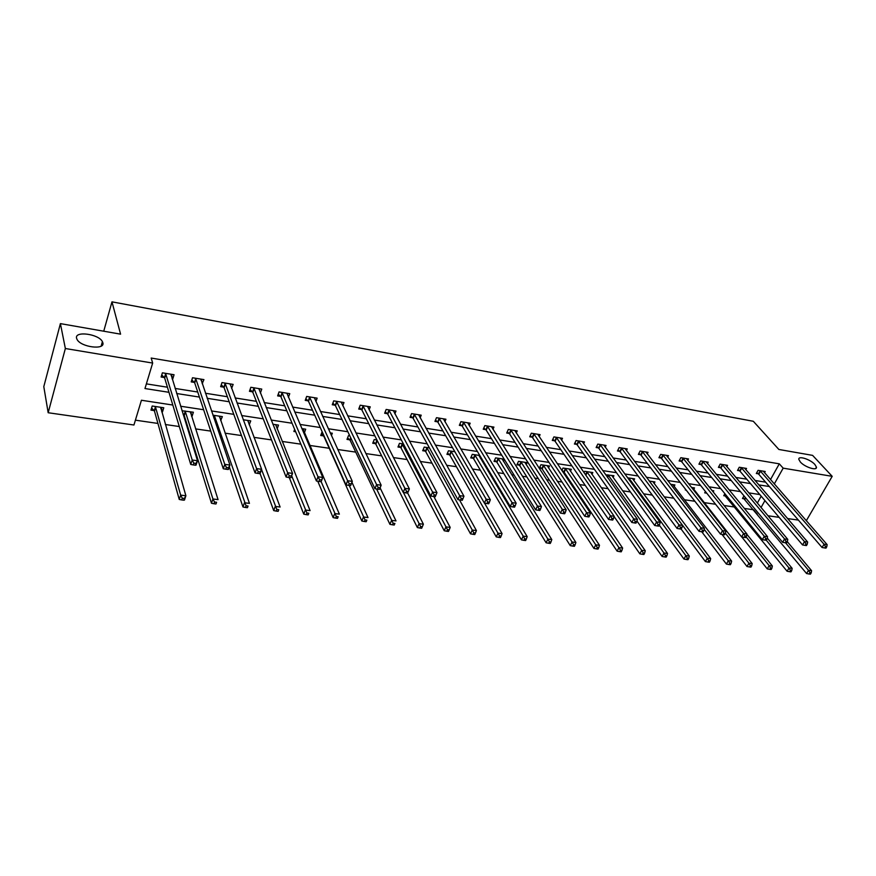 <?xml version="1.0" encoding="UTF-8"?>
<svg xmlns="http://www.w3.org/2000/svg" width="876" height="876" viewBox="0 0 876 876"><rect width="100%" height="100%" fill="white"/><g stroke="black" fill="none" stroke-linecap="round" stroke-linejoin="round"><path stroke-width="1.31" d="M102.831 342.724C105.427 350.29 80.921 347.279 77.066 339.461L76.573 338.235C74.383 330.646 98.791 333.964 102.404 341.651L102.831 342.724M814.877 464.477L816.432 467.127C817.308 471.157 804.792 467.171 800.335 461.991L798.835 459.407C797.948 455.367 810.355 459.298 814.877 464.477M798.408 520.114L787.579 518.559M779.147 517.355L767.967 515.756M744.326 508.441L753.59 509.777L757.28 514.223M135.408 420.173L157.932 423.436M165.378 424.521L179.306 426.535M187.256 427.685L188.044 427.806M195.556 428.89L210.755 431.101M225.066 433.171L241.48 435.547M253.941 437.354L271.516 439.905M282.203 441.449L300.884 444.165M309.863 445.457L329.234 448.271M337.775 449.508L355.722 452.104M365.894 453.582L381.662 455.87M393.401 457.568L407.088 459.55M420.316 461.477L431.999 463.163M446.661 465.287L456.418 466.711M472.449 469.032L480.366 470.171M488.217 471.31L489.355 471.485M497.71 472.69L503.831 473.577M511.715 474.715L514.07 475.066M522.435 476.27L526.859 476.916M534.743 478.055L538.28 478.57M546.668 479.785L549.449 480.19M557.344 481.34L562.009 482.008M570.396 483.224L571.601 483.399M579.518 484.548L585.256 485.381M601.264 487.702L608.053 488.688M622.617 490.801L630.402 491.929M643.564 493.834L652.313 495.104M664.139 496.812L673.819 498.214M684.342 499.747L694.898 501.269M704.173 502.616L715.593 504.269M724.014 505.496L734.865 507.073M172.813 405.04L141.43 400.255L133.94 425.013L48.169 412.738L65.361 348.517L152.665 363.069L144.967 388.539L168.969 392.306M65.361 348.517L60.4 323.616L43.8 386.644L48.169 412.738M60.4 323.616L120.581 334.161L111.975 301.848L103.74 331.205M111.975 301.848L753.316 421.279L778.863 449.465L812.6 455.378L832.2 476.336L806.314 520.716M757.335 503.087L761.189 496.188M743.965 495.838L742.487 498.51L744.414 498.794M724.868 493.681L723.762 495.706L725.722 496.002M713.152 491.983L713.776 490.812L711.991 490.538M705.432 491.524L704.709 492.86L706.702 493.155M693.737 489.366L694.515 487.899L691.482 487.45M685.634 489.377L685.317 489.969L686.182 490.089M674.104 486.465L674.892 484.943L670.6 484.297M654.12 483.508L654.93 481.931L649.302 481.077M633.775 480.508L634.607 478.854L627.599 477.803M613.047 477.453L613.912 475.734L605.71 474.792M591.946 474.354L592.822 472.547L584.61 471.31L583.985 472.602M570.451 471.189L571.349 469.306L562.983 468.047L561.834 470.456M562.622 471.627L563.629 471.781M548.54 467.981L549.471 465.999L540.952 464.718L539.342 468.145L541.653 468.496M526.224 464.718L527.177 462.637L518.493 461.324L516.906 464.795L519.249 465.145M504.215 459.166L495.597 457.874L494.031 461.378L496.429 461.74M504.368 459.407L503.47 461.389M479.796 455.487L472.263 454.348L470.719 457.896L473.16 458.257M480.716 457.02L480.278 458.017M454.874 451.72L448.479 450.757L446.935 454.337L449.432 454.71M429.426 447.877L424.214 447.089L422.692 450.724L425.232 451.096M403.453 443.957L399.467 443.355L397.967 447.023L400.551 447.406M376.921 439.949L374.216 439.544L372.738 443.256L375.377 443.65M358.207 437.682L357.923 437.08M349.82 435.854L348.451 435.646L346.995 439.402L349.688 439.807M331.424 435.591L332.322 433.215L330.186 432.897M322.138 431.704L320.715 435.481L323.474 435.887M304.388 432.733L305.691 429.196L301.848 428.616M294.654 429.393L293.898 431.474L295.65 431.737M277.134 428.901L278.502 425.09L272.874 424.236M249.222 424.794L250.733 420.896L243.243 419.768M220.675 420.524L222.362 416.615L212.934 415.191M191.505 416.166L192.085 416.253L193.388 412.235L182 410.745M161.699 411.72L162.509 411.84L163.768 407.767L152.205 406.015L150.957 410.11L154.077 410.581M770.486 479.599L779.301 463.831L151.187 358.054L152.665 363.069M146.38 383.874L167.436 387.214M175.09 388.429L197.735 392.021M205.455 393.247L227.377 396.729M235.151 397.956L256.361 401.328M264.191 402.577L284.733 405.829M292.617 407.077L312.502 410.242M320.43 411.501L339.691 414.556M347.652 415.815L366.31 418.783M374.304 420.053L392.371 422.922M400.409 424.192L417.907 426.973M425.977 428.255L442.928 430.937M451.02 432.229L467.455 434.835M475.569 436.128L491.491 438.646M499.627 439.938L515.055 442.391M523.213 443.683L538.16 446.059M546.339 447.351L560.826 449.651M569.017 450.954L583.055 453.188M591.267 454.491L604.867 456.648M613.09 457.951L626.274 460.042M634.509 461.356L647.287 463.382M655.522 464.685L667.906 466.656M676.152 467.959L688.164 469.865M696.409 471.178L708.049 473.029M716.294 474.332L727.573 476.128M735.829 477.431L746.757 479.172M755.013 480.475L765.602 482.161M764.518 472.744L765.208 471.496L758.068 470.324L756.317 473.489L758.255 473.806M745.826 469.733L746.538 468.441L739.267 467.247L737.526 470.445L739.497 470.762M726.806 466.678L727.529 465.331L720.138 464.116L718.408 467.346L720.4 467.675M707.447 463.568L708.191 462.167L700.658 460.929L698.938 464.192L700.975 464.521M687.737 460.404L688.503 458.936L680.827 457.688L679.119 460.973L681.189 461.313M667.665 457.184L668.454 455.662L660.646 454.381L658.938 457.71L661.052 458.049M647.233 453.899L648.032 452.312L640.082 451.02L638.396 454.381L640.542 454.721M626.417 450.571L627.238 448.917L619.146 447.581L617.46 450.987L619.65 451.337M605.217 447.176L606.061 445.446L597.804 444.099L596.14 447.526L598.374 447.888M583.613 443.727L584.478 441.909L576.069 440.54L574.415 444.012L576.693 444.373M561.593 440.212L562.491 438.318L553.917 436.905L552.285 440.42L554.596 440.792M539.156 436.642L540.076 434.638L531.338 433.215L529.717 436.763L532.082 437.146M516.282 433.007L517.223 430.904L508.321 429.448L506.711 433.029L509.12 433.423M492.947 429.306L493.933 427.094L484.844 425.605L483.256 429.229L485.72 429.623M469.164 425.539L470.171 423.196L460.907 421.685L459.342 425.353L461.849 425.758M444.899 421.706L445.939 419.232L436.5 417.688L434.945 421.4L437.496 421.816M420.141 417.808L421.225 415.191L411.589 413.603L410.056 417.359L412.662 417.786M394.879 413.844L395.996 411.063L386.163 409.442L384.652 413.242L387.312 413.68M369.092 409.815L370.263 406.847L360.211 405.205L358.733 409.048L361.449 409.486M342.768 405.719L343.983 402.544L333.723 400.869L332.267 404.756L335.037 405.205M315.886 401.558L317.145 398.153L306.677 396.434L305.242 400.376L308.067 400.836M288.434 397.343L289.748 393.663L279.05 391.911L277.648 395.897L280.539 396.368M260.38 393.05L261.76 389.086L250.832 387.291L249.452 391.331L252.408 391.813M231.614 388.44L233.158 384.4L222 382.571L220.642 386.666L223.665 387.148M202.192 383.666L203.933 379.615L192.523 377.753L191.209 381.892L194.286 382.396M172.101 378.793L172.769 378.903L174.061 374.731L162.399 372.815L161.107 377.009L164.261 377.523M779.301 463.831L783.177 468.156L832.2 476.336M774.285 483.968L783.177 468.156M176.667 393.51L199.421 397.08M207.174 398.306L229.205 401.755M237.013 402.982L258.332 406.333M266.195 407.559L286.835 410.8M294.741 412.048L314.725 415.18M322.675 416.428L342.023 419.462M350.017 420.721L368.752 423.655M376.779 424.926L394.934 427.773M402.993 429.032L420.568 431.791M428.66 433.062L445.687 435.733M453.812 437.014L470.303 439.599M478.449 440.88L494.425 443.387M502.594 444.669L518.077 447.099M526.268 448.381L541.269 450.735M549.471 452.027L564.002 454.305M572.225 455.597L586.318 457.809M594.541 459.101L608.196 461.247M616.441 462.539L629.669 464.608M637.925 465.912L650.748 467.915M659.004 469.218L671.432 471.168M679.699 472.46L691.733 474.354M700.012 475.657L711.673 477.486M719.952 478.778L731.263 480.563M739.53 481.855L750.491 483.574M758.769 484.877L769.391 486.541M759.81 494.557L748.772 492.87M740.45 491.6L729.062 489.87M720.729 488.6L708.98 486.804M700.658 485.534L688.525 483.683M680.203 482.413L667.687 480.508M659.365 479.238L646.444 477.267M638.133 475.996L624.796 473.971M616.485 472.701L602.732 470.598M594.432 469.339L580.23 467.171M571.94 465.912L557.278 463.667M549.011 462.408L533.878 460.097M525.622 458.838L509.996 456.462M501.751 455.202L485.632 452.75M477.409 451.49L460.765 448.95M452.563 447.702L435.372 445.085M427.203 443.836L409.453 441.132M401.307 439.883L382.976 437.091M374.862 435.854L355.93 432.963M347.86 431.737L328.303 428.747M320.266 427.521L300.063 424.444M292.058 423.228L271.199 420.042M263.238 418.827L241.677 415.542M233.772 414.337L211.488 410.943M203.637 409.738L180.609 406.234M761.047 507.511L764.934 500.601M247.831 420.71L249.375 424.816M219.569 416.352L221.037 420.579M230.257 384.334L231.801 388.473M190.694 411.895L192.085 416.253M201.151 379.472L202.608 383.743M161.217 407.373L162.509 411.84M171.389 374.479L172.769 378.903M760.543 471.124L758.802 474.288L822.082 547.511L824.042 544.226L759.996 470.642M825.52 546.646L824.732 547.96L825.98 548.124L826.758 546.81L825.52 546.646L824.042 544.226L827.152 544.642L763.292 471.178M758.802 474.288L756.776 472.668M822.082 547.511L824.732 547.96M826.758 546.81L827.152 544.642M742.968 497.656L806.577 573.539L808.493 570.32L811.581 570.692L787.305 541.664M785.553 542.802L808.493 570.32L809.95 572.718L809.183 574.01L810.42 574.152L811.187 572.871L809.95 572.718M811.581 570.692L811.187 572.871M809.183 574.01L806.577 573.539M741.775 468.058L740.034 471.244L802.547 544.949L804.497 541.62L741.227 467.576M805.975 544.062L805.197 545.387L806.457 545.551L807.245 544.226L805.975 544.062L804.497 541.62L807.65 542.036L744.578 468.123M740.034 471.244L737.986 469.602M802.547 544.949L805.197 545.387M807.245 544.226L807.65 542.036M722.678 464.937L720.948 468.156L782.629 542.321L784.567 538.959L722.131 464.444M786.057 541.423L785.279 542.77L786.571 542.945L787.349 541.598L786.057 541.423L784.567 538.959L787.787 539.397L725.536 465.003M720.948 468.156L718.867 466.47M782.629 542.321L785.279 542.77M787.349 541.598L787.787 539.397M724.244 494.83L787.097 571.24L789.002 567.987L792.156 568.36L767.267 538.028M766.314 540.24L789.002 567.987L790.47 570.407L789.703 571.71L790.962 571.864L791.729 570.561L790.47 570.407M792.156 568.36L791.729 570.561M789.703 571.71L787.097 571.24M741.775 536.955L767.245 568.896L769.15 565.611L772.358 565.995L746.834 534.261M705.202 491.951L706.779 493.221M746.056 536.802L769.15 565.611L770.617 568.053L769.851 569.367L771.143 569.52L771.898 568.206L770.617 568.053M772.358 565.995L771.898 568.206M769.851 569.367L767.245 568.896M703.242 461.751L701.512 465.014L762.328 539.66L764.266 536.254L702.694 461.269M765.766 538.74L764.989 540.098L766.292 540.273L767.069 538.915L765.766 538.74L764.266 536.254L767.551 536.692L706.165 461.827M701.512 465.014L699.409 463.295M762.328 539.66L764.989 540.098M767.069 538.915L767.551 536.692M683.444 458.52L681.725 461.805L741.633 536.933L743.56 533.495L682.908 458.028M745.071 536.002L744.293 537.382L745.629 537.557L746.407 536.189L745.071 536.002L743.56 533.495L746.91 533.944L686.434 458.608M681.725 461.805L679.601 460.053M741.633 536.933L744.293 537.382M746.407 536.189L746.91 533.944M663.285 455.224L661.588 458.542L720.543 534.163L722.459 530.681L662.749 454.732M723.97 533.221L723.193 534.612L724.562 534.787L725.328 533.396L723.97 533.221L722.459 530.681L725.865 531.141L666.351 455.312M661.588 458.542L659.431 456.746M720.543 534.163L723.193 534.612M725.328 533.396L725.865 531.141M721.955 534.393L747.02 566.509L748.914 563.18L752.188 563.575L692.489 487.603M725.383 533.199L748.914 563.18L750.393 565.655L749.637 566.98L750.94 567.133L751.696 565.808L750.393 565.655M752.188 563.575L751.696 565.808M749.637 566.98L747.02 566.509M701.753 531.787L726.412 564.078L728.295 560.717L731.624 561.111L672.845 484.636M704.162 529.279L728.295 560.717L729.774 563.202L729.018 564.549L730.354 564.702L731.11 563.367L729.774 563.202M731.624 561.111L731.11 563.367M729.018 564.549L726.412 564.078M681.134 529.071L705.399 561.593L707.271 558.198L710.677 558.603L652.839 481.614M649.357 481.154L707.271 558.198L708.761 560.706L708.016 562.063L709.374 562.228L710.118 560.87L708.761 560.706M710.677 558.603L710.118 560.87M708.016 562.063L705.399 561.593M659.31 525.184L683.981 559.063L685.842 555.625L689.303 556.041L632.472 478.537M628.826 477.989L685.842 555.625L687.332 558.165L686.587 559.545L687.978 559.698L688.722 558.33L687.332 558.165M689.303 556.041L688.722 558.33M686.587 559.545L683.981 559.063M636.94 520.99L662.136 556.479L663.986 553.008L667.523 553.435L611.733 475.405M608.021 474.847L663.986 553.008L665.486 555.57L664.742 556.961L666.154 557.125L666.899 555.745L665.486 555.57M667.523 553.435L666.899 555.745M664.742 556.961L662.136 556.479M614.076 516.544L639.852 553.851L641.692 550.336L645.294 550.774L590.621 472.219M586.832 471.649L641.692 550.336L643.203 552.931L642.458 554.333L643.904 554.497L644.637 553.095L643.203 552.931M645.294 550.774L644.637 553.095M642.458 554.333L639.852 553.851M561.91 470.303L564.144 472.295L617.131 551.168L618.949 547.62L622.628 548.058L569.104 468.967M565.25 468.386L618.949 547.62L620.46 550.227L619.737 551.65L621.204 551.825L621.938 550.402L620.46 550.227M622.628 548.058L621.938 550.402M619.737 551.65L617.131 551.168M539.89 466.974L542.156 469.01L593.939 548.431L595.746 544.839L599.491 545.288L547.182 465.66M543.251 465.068L595.746 544.839L597.268 547.478L596.534 548.913L598.034 549.088L598.768 547.653L597.268 547.478M599.491 545.288L598.768 547.653M596.534 548.913L593.939 548.431M517.464 463.579L519.753 465.671L570.265 545.628L572.061 542.003L575.893 542.463L524.844 462.287M520.837 461.685L572.061 542.003L573.583 544.664L572.871 546.12L574.393 546.295L575.116 544.85L573.583 544.664M575.893 542.463L575.116 544.85M572.871 546.12L570.265 545.628M494.601 460.119L496.922 462.265L546.109 542.781L547.883 539.101L551.792 539.572L502.079 458.849M497.995 458.236L547.883 539.101L549.416 541.795L548.705 543.262L550.27 543.448L550.982 541.981L549.416 541.795M551.792 539.572L550.982 541.981M548.705 543.262L546.109 542.781M471.288 456.582L473.642 458.783L521.439 539.868L523.202 536.145L527.188 536.627L478.865 455.345M474.715 454.71L523.202 536.145L524.735 538.86L524.034 540.35L525.633 540.536L526.334 539.058L524.735 538.86M527.188 536.627L526.334 539.058M524.034 540.35L521.439 539.868M447.526 452.98L449.914 455.246L496.254 536.889L497.995 533.134L502.068 533.615L484.537 503.12M450.965 451.129L499.528 535.871L498.838 537.382L500.47 537.568L501.16 536.068L499.528 535.871M502.068 533.615L501.16 536.068M498.838 537.382L496.254 536.889M423.283 449.311L425.714 451.633L470.522 533.845L472.241 530.046L476.402 530.549L459.473 499.878M426.754 447.472L473.785 532.816L473.095 534.338L474.77 534.535L475.449 533.013L473.785 532.816M476.402 530.549L475.449 533.013M473.095 534.338L470.522 533.845M398.569 445.555L401.033 447.954L444.241 530.746L445.928 526.892L450.187 527.407L433.861 496.561M402.051 443.749L447.483 529.695L446.804 531.239L448.501 531.436L449.191 529.892L447.483 529.695M450.187 527.407L449.191 529.892M446.804 531.239L444.241 530.746M373.34 441.723L375.848 444.187L417.37 527.571L419.046 523.673L423.393 524.198L407.658 493.057M403.387 492.443L420.6 526.509L419.933 528.064L421.674 528.272L422.341 526.706L420.6 526.509M423.393 524.198L422.341 526.706M419.933 528.064L417.37 527.571M347.608 437.814L350.148 440.354L389.919 524.33L391.561 520.377L396.007 520.913L380.096 487.844M376.581 488.983L393.127 523.246L392.459 524.823L394.244 525.031L394.901 523.454L393.127 523.246M394.901 523.454L394.244 525.031M392.459 524.823L389.919 524.33M321.339 433.828L323.923 436.445L361.843 521.012L363.463 517.015L368.008 517.563L351.944 482.315M349.195 485.424L365.029 519.906L364.383 521.505L366.201 521.724L366.847 520.125L365.029 519.906M366.847 520.125L366.201 521.724M364.383 521.505L361.843 521.012M317.769 481.242L333.132 517.617L334.72 513.577L339.373 514.135L302.899 428.769M321.131 481.636L336.296 516.501L335.661 518.11L337.523 518.34L338.158 516.72L336.296 516.501M338.158 516.72L337.523 518.34M335.661 518.11L333.132 517.617M289.277 477.54L303.764 514.146L305.33 510.051L310.082 510.62L275.644 424.652M291.675 475.81L306.907 513.007L306.282 514.65L308.177 514.869L308.812 513.237L306.907 513.007M308.812 513.237L308.177 514.869M306.282 514.65L303.764 514.146M642.765 451.863L641.079 455.224L699.026 531.327L700.931 527.823L642.228 451.37M702.453 530.374L701.687 531.776L703.078 531.962L703.844 530.56L702.453 530.374L700.931 527.823L704.413 528.283L645.897 451.961M641.079 455.224L638.889 453.385M699.026 531.327L701.687 531.776M703.844 530.56L704.413 528.283M621.861 448.446L620.186 451.841L677.082 528.447L678.977 524.888L621.336 447.943M680.499 527.472L679.743 528.896L681.156 529.082L681.922 527.659L680.499 527.472L678.977 524.888L682.524 525.37L625.059 448.556M620.186 451.841L617.963 449.957M677.082 528.447L679.743 528.896M681.922 527.659L682.524 525.37M600.564 444.964L598.899 448.392L654.7 525.501L656.584 521.91L600.038 444.46M658.106 524.516L657.35 525.95L658.807 526.137L659.551 524.702L658.106 524.516L656.584 521.91L660.197 522.392L603.838 445.085M598.899 448.392L596.655 446.475M654.7 525.501L657.35 525.95M659.551 524.702L660.197 522.392M578.872 441.416L577.218 444.888L631.859 522.49L633.72 518.866L578.346 440.913M635.253 521.494L634.509 522.939L635.987 523.136L636.732 521.691L635.253 521.494L633.72 518.866L637.421 519.359L582.212 441.537M577.218 444.888L574.941 442.917M631.859 522.49L634.509 522.939M636.732 521.691L637.421 519.359M556.753 437.803L555.11 441.307L608.546 519.424L610.397 515.756L556.238 437.288M611.941 518.406L611.196 519.873L612.707 520.081L613.441 518.603L611.941 518.406L610.397 515.756L614.164 516.26L560.18 437.934M555.11 441.307L552.811 439.292M608.546 519.424L611.196 519.873M613.441 518.603L614.164 516.26M534.218 434.113L532.586 437.661L584.752 516.293L586.581 512.58L533.703 433.598M588.135 515.263L587.391 516.752L588.935 516.95L589.668 515.46L588.135 515.263L586.581 512.58L590.435 513.095L537.722 434.255M532.586 437.661L530.254 435.591M584.752 516.293L587.391 516.752M589.668 515.46L590.435 513.095M511.234 430.357L509.635 433.938L560.454 513.095L562.272 509.339L510.73 429.842M563.826 512.044L563.093 513.555L564.67 513.763L565.392 512.252L563.826 512.044L562.272 509.339L566.203 509.865L514.825 430.51M509.635 433.938L507.259 431.813M560.454 513.095L563.093 513.555M565.392 512.252L566.203 509.865M487.812 426.524L486.213 430.149L535.641 509.832L537.437 506.032L487.308 426.01M538.992 508.77L538.28 510.292L539.879 510.5L540.601 508.978L538.992 508.77L537.437 506.032L541.456 506.569L491.491 426.689M486.213 430.149L483.815 427.97M535.641 509.832L538.28 510.292M540.601 508.978L541.456 506.569M463.919 422.615L462.342 426.284L510.292 506.503L512.066 502.649L463.415 422.09M513.632 505.419L512.92 506.952L514.562 507.171L515.274 505.627L513.632 505.419L512.066 502.649L516.172 503.196L467.685 422.79M462.342 426.284L459.9 424.05M510.292 506.503L512.92 506.952M515.274 505.627L516.172 503.196M439.544 418.629L437.989 422.341L484.395 503.098L486.158 499.2L439.051 418.104M487.724 501.992L487.023 503.547L488.699 503.766L489.399 502.211L487.724 501.992L486.158 499.2L490.341 499.758L443.398 418.816M437.989 422.341L435.514 420.042M484.395 503.098L487.023 503.547M489.399 502.211L490.341 499.758M414.676 414.567L413.144 418.323L457.929 499.616L459.67 495.663L414.195 414.03M461.247 498.488L460.546 500.065L462.265 500.295L462.955 498.718L461.247 498.488L459.67 495.663L463.951 496.232L418.629 414.764M413.144 418.323L410.625 415.947M457.929 499.616L460.546 500.065M462.955 498.718L463.951 496.232M389.305 410.417L387.794 414.217L430.882 496.057L432.591 492.06L388.824 409.88M434.178 494.907L433.489 496.506L435.241 496.736L435.93 495.137L434.178 494.907L432.591 492.06L436.971 492.64L393.357 410.625M387.794 414.217L385.232 411.775M430.882 496.057L433.489 496.506M435.93 495.137L436.971 492.64M363.409 406.179L361.919 410.023L403.223 492.411L404.909 488.37L362.938 405.643M406.497 491.25L404.909 488.37L409.388 488.961L407.614 493.111L408.293 491.491L406.497 491.25L405.818 492.87L407.614 493.111M367.559 406.398L409.388 488.961L408.293 491.491M361.919 410.023L359.324 407.515M403.223 492.411L405.818 492.87M336.964 401.854L335.497 405.752L374.928 488.699L376.592 484.592L336.504 401.317M378.191 487.505L376.592 484.592L381.17 485.205L379.505 489.301L380.02 487.757L378.191 487.505L377.523 489.147L379.352 489.388M341.224 402.095L381.17 485.205L380.02 487.757M335.497 405.752L332.869 403.157M374.928 488.699L377.523 489.147M309.973 397.441L308.527 401.383L345.998 484.888L347.63 480.738L309.513 396.894M349.228 483.683L347.63 480.738L352.316 481.362L350.685 485.501L351.112 483.935L349.228 483.683L348.571 485.348L350.455 485.589M314.331 397.693L352.316 481.362L351.112 483.935M308.527 401.383L305.855 398.711M345.998 484.888L348.571 485.348M282.116 392.547L280.703 396.532L282.4 392.93L280.977 396.916L316.389 480.99L317.988 476.785L281.952 392.382M319.598 479.763L317.988 476.785L322.784 477.431L321.185 481.625L321.514 480.015L319.598 479.763L318.952 481.45L320.879 481.701M286.868 393.193L322.784 477.431L321.514 480.015M280.703 396.532L278.261 394.156M316.389 480.99L318.952 481.45M254.237 388.331L252.846 392.36L286.091 477.004L287.656 472.744L253.788 387.772M289.266 475.756L287.656 472.744L292.562 473.401L290.996 477.65L291.237 476.018L289.266 475.756L288.642 477.464L290.602 477.716M258.825 388.605L292.562 473.401L291.237 476.018M254.215 388.298L252.835 392.328L250.076 389.513M286.091 477.004L288.642 477.464M230.18 384.575L230.388 383.951M225.45 383.622L224.092 387.707L255.069 472.93L256.602 468.605L225.023 383.064M258.212 471.649L257.599 473.379L259.614 473.642L260.227 471.912L258.212 471.649L256.602 468.605L261.628 469.273L260.084 473.587L273.717 510.599L275.25 506.448L280.112 507.029L247.82 420.458M230.158 383.907L261.628 469.273L260.227 471.912M224.092 387.707L221.278 384.75M255.069 472.93L257.599 473.379M200.954 380.064L201.239 379.177M196.038 378.815L194.713 382.954L223.292 468.748L224.793 464.368L195.611 378.257M226.413 467.445L224.793 464.368L229.939 465.057L228.439 469.426L227.88 469.47L228.483 467.718L226.413 467.445L225.811 469.197L227.88 469.47M200.867 379.111L229.939 465.057L228.483 467.718M194.713 382.954L191.844 379.888M223.292 468.748L225.811 469.197M171.083 375.486L171.444 374.293M165.969 373.899L164.677 378.093L190.749 464.466L192.216 460.02L165.553 373.329M193.837 463.141L192.216 460.02L197.494 460.732L196.027 465.156L195.37 465.2L195.95 463.415L193.837 463.141L193.257 464.915L195.37 465.2M170.929 374.216L197.494 460.732L195.95 463.415M164.677 378.093L161.753 374.906M190.749 464.466L193.257 464.915M261.541 469.525L276.827 509.438L276.214 511.102L278.163 511.332L278.776 509.668L276.827 509.438M278.776 509.668L278.163 511.332M276.214 511.102L273.717 510.599M219.613 416.199L219.394 416.856M229.326 466.842L242.97 506.974L244.459 502.769L249.441 503.361L219.383 416.166M214.291 415.388L246.046 505.78L245.444 507.467L247.437 507.697L248.039 506.021L246.046 505.78M248.039 506.021L247.437 507.697M245.444 507.467L242.97 506.974M190.716 411.829L190.421 412.749M183.084 414.217L184.256 415.596L211.477 503.251L212.945 498.991L218.047 499.605L190.344 411.775M185.132 410.986L212.945 498.991L214.532 502.047L213.952 503.744L215.989 503.985L216.58 502.287L214.532 502.047M216.58 502.287L215.989 503.985M213.952 503.744L211.477 503.251M161.184 407.373L160.801 408.599M151.625 407.931L154.483 411.151L179.241 499.44L180.664 495.126L185.887 495.75L160.658 407.296M155.337 406.486L180.664 495.126L182.263 498.214L181.693 499.944L183.785 500.185L184.354 498.466L182.263 498.214M184.354 498.466L185.887 495.75L184.464 500.065L183.785 500.185M181.693 499.944L179.241 499.44M760.182 470.784L758.43 473.949M744.589 498.937L745.377 497.524M744.95 499.276L745.706 497.929M741.414 467.718L739.673 470.905M722.317 464.587L720.587 467.806M725.897 496.144L726.292 495.422M726.259 496.484L726.62 495.827M702.88 461.411L701.15 464.663M683.083 458.17L681.375 461.455M662.935 454.874L661.227 458.192M628.53 479.073L629.012 478.132M628.848 479.5L629.351 478.493M607.243 476.938L608.207 474.989M607.55 477.365L608.546 475.35M585.529 474.836L587.008 471.792M585.836 475.274L587.347 472.153M563.805 471.934L565.425 468.54M564.144 472.295L565.765 468.901M541.828 468.649L543.427 465.211M542.156 469.01L543.766 465.583M519.424 465.298L521.012 461.827M519.753 465.671L521.34 462.2M496.593 461.893L498.17 458.389M496.922 462.265L498.499 458.75M473.325 458.411L474.88 454.874M473.642 458.783L475.208 455.246M449.596 454.863L451.14 451.282M449.914 455.246L451.458 451.666M425.407 451.25L426.919 447.625M425.714 451.633L427.236 448.008M400.726 447.57L402.226 443.902M401.033 447.954L402.533 444.285M375.552 443.803L377.009 440.135M375.848 444.187L377.26 440.639M349.852 439.971L350.718 437.748M350.148 440.354L350.958 438.263M323.638 436.051L323.846 435.503M642.415 451.512L640.717 454.874M621.511 448.096L619.836 451.49M600.213 444.603L598.549 448.041M578.521 441.055L576.868 444.526M556.413 437.442L554.771 440.946M533.878 433.751L532.258 437.299M510.905 429.996L509.295 433.576M487.483 426.152L485.895 429.777M463.59 422.243L462.024 425.911M439.226 418.257L437.671 421.969M414.359 414.195L412.826 417.94M388.999 410.045L387.488 413.833M363.102 405.807L361.613 409.639M336.669 401.482L335.201 405.369M309.677 397.058L308.243 400.989M253.952 387.937L252.573 391.977M225.187 383.228L223.829 387.312M195.775 378.421L194.45 382.56M165.717 373.505L164.425 377.687M213.766 417.622L214.456 415.553M213.963 418.202L214.719 415.958M184.004 415.191L185.296 411.162M184.256 415.596L185.548 411.556M154.231 410.745L155.49 406.661M154.483 411.151L155.742 407.066M816.432 467.127L815.622 468.529M102.404 341.651L101.156 346.097M225.428 383.557L224.07 387.652M196.005 378.728L194.68 382.867M165.925 373.778L164.633 377.972M213.941 418.137L214.686 415.892M184.223 415.509L185.515 411.468M154.439 411.03L155.698 406.946"/></g></svg>
